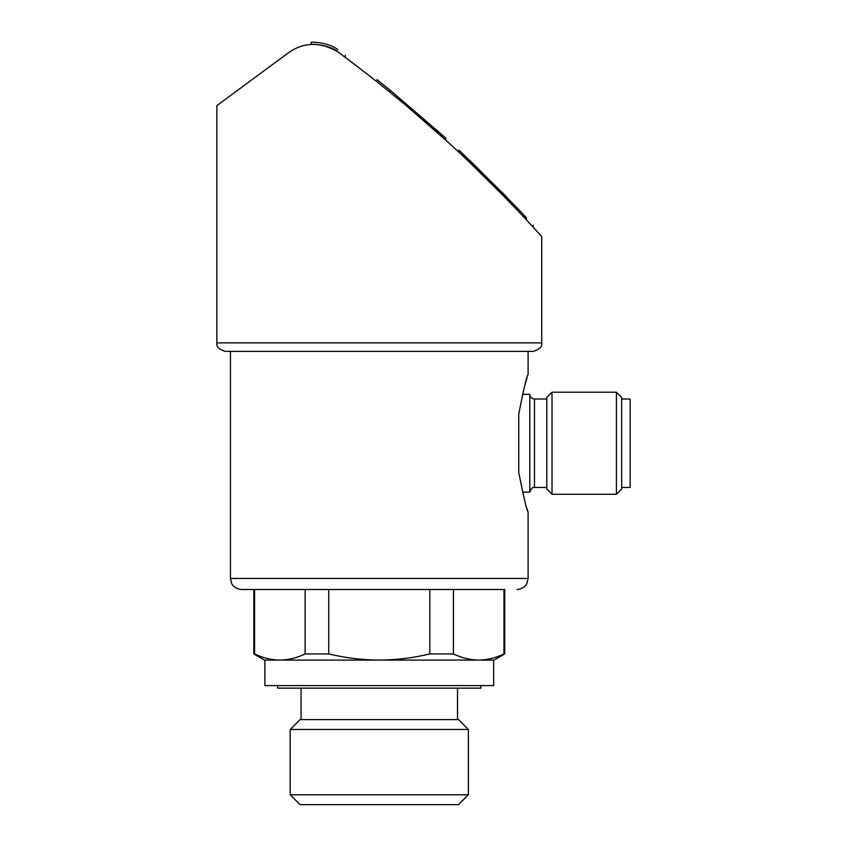<?xml version="1.0" encoding="UTF-8"?>
<svg xmlns="http://www.w3.org/2000/svg" width="847" height="847" viewBox="0 0 847 847"><rect width="100%" height="100%" fill="white"/><g stroke="black" fill="none" stroke-linecap="round" stroke-linejoin="round"><path stroke-width="1.27" d="M541.709 236.588L541.709 342.887C542.451 346.571 539.624 349.409 533.197 351.389L230.458 351.389L230.458 578.448L231.591 583.308C231.506 583.308 233.454 588.623 241.511 589.501L253.846 589.501L253.846 653.948L254.587 653.948C262.941 657.939 271.358 659.982 279.859 660.088L264.476 660.088L253.846 653.948M518.745 472.33C523.404 496.151 526.527 509.407 528.094 512.117C526.58 509.608 523.467 496.342 518.745 472.33L518.745 414.13C523.404 390.319 526.527 377.053 528.094 374.353C526.58 376.862 523.467 390.118 518.745 414.13M230.458 578.448L528.094 578.448L528.094 512.117L527.078 508.825M524.611 386.232L527.078 377.646M305.121 653.948L305.121 589.501L254.587 589.501L254.587 653.948C262.941 657.928 271.368 659.972 279.859 660.088L264.899 660.088L264.899 685.594L493.653 685.594L493.653 660.088L279.859 660.088C288.361 659.982 296.778 657.939 305.121 653.948L328.742 653.948L328.742 589.501M453.431 653.948L453.431 589.501L504.717 589.501L504.717 653.948L503.965 653.948C495.622 657.939 487.205 659.982 478.703 660.088C470.212 659.972 461.784 657.928 453.431 653.948L429.81 653.948C413.304 657.918 396.46 659.961 379.276 660.088C362.093 659.961 345.248 657.907 328.742 653.948M503.965 589.501L503.965 653.948M453.431 589.501L429.81 589.501L429.81 653.948M504.717 653.948L494.087 660.088L478.703 660.088M470.138 160.729L516.977 207.706L516.977 209.823L505.098 197.467L507.162 197.467L462.854 153.836L462.854 155.954M469.82 160.432L469.82 162.56L505.098 197.467M389.991 92.207L376.979 81.746L376.979 79.629L389.991 90.078L389.991 92.175M406.137 105.547L445.776 140.179L445.776 138.05L389.991 90.078M345.269 55.224L345.269 57.342L372.828 78.464M498.714 190.967L517.951 210.861M337.868 51.868C386.211 87.643 430.371 124.71 470.329 163.048C507.914 198.674 541.487 236.324 541.709 236.588C541.36 236.186 507.861 198.621 470.201 162.92C430.096 124.467 385.978 87.453 337.868 51.868C328.996 44.478 310.658 43.811 311.251 44.478C310.563 43.811 328.932 44.446 337.868 51.868C320.219 41.683 303.777 41.969 288.552 52.705L216.853 105.631L216.853 342.887C216.101 346.571 218.939 349.409 225.355 351.389L230.458 351.389M524.007 217.298L526.432 219.892L526.432 217.764L524.007 215.17L524.007 217.298M533.197 351.389L225.355 351.389M504.717 589.501L241.511 589.501M480.905 685.594L480.905 688.145L277.657 688.145L277.657 685.594M468.38 729.489L458.502 719.611L300.06 719.611L290.182 729.489L290.182 794.772L468.38 794.772L468.38 729.489L290.182 729.489M468.38 794.772L458.502 804.65L300.06 804.65L290.182 794.772M337.868 49.74C328.996 42.35 310.658 41.683 311.251 42.35C310.563 41.683 328.932 42.318 337.868 49.74C347.45 56.823 347.45 56.823 337.868 49.74C328.996 42.35 310.658 41.683 311.251 42.35C310.563 41.683 328.932 42.318 337.868 49.74M462.547 153.551L458.873 150.11L462.547 153.551M462.854 153.836L458.873 150.11L458.873 152.238M474.468 164.89C467.417 158.135 467.417 158.135 474.468 164.89M524.007 215.17L516.977 207.706M526.432 217.764C535.399 227.462 535.399 227.462 526.432 217.764M522.557 394.331L529.798 394.331L529.798 492.128L522.546 492.128M546.802 399.011L534.478 399.011C531.63 398.736 530.074 397.179 529.798 394.331M552.022 392.214L546.802 397.423L546.802 489.037L552.022 494.256L616.425 494.256L616.425 392.214L552.022 392.214L552.022 494.256M616.425 392.214L621.645 397.423L621.645 489.037L616.425 494.256M621.645 399.011L630.147 399.011L630.147 487.449L621.645 487.449M541.709 342.887L216.853 342.887M437.465 130.565L437.465 132.683M534.478 399.011L534.478 487.449C534.171 488.02 532.244 485.638 529.798 492.128M528.094 351.389L528.094 374.353M528.094 578.448L526.972 583.308C527.046 583.308 525.108 588.623 517.041 589.501M301.045 688.145L301.045 719.611M457.518 688.145L457.518 719.611M311.251 42.35L311.251 44.478M533.197 225.09L533.197 227.218M534.478 487.449L546.802 487.449"/></g></svg>
